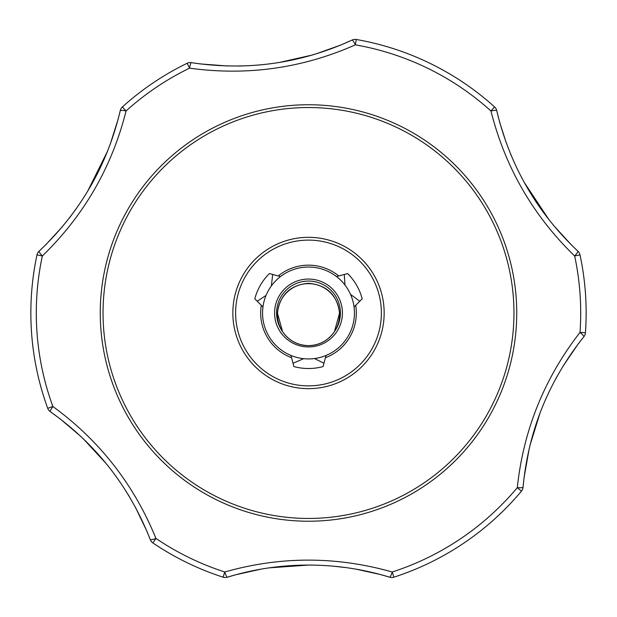 <?xml version="1.0" encoding="UTF-8"?>
<svg xmlns="http://www.w3.org/2000/svg" width="617" height="617" viewBox="0 0 617 617"><rect width="100%" height="100%" fill="white"/><g stroke="black" fill="none" stroke-linecap="round" stroke-linejoin="round"><path stroke-width="0.93" d="M291.548 357.713A47.833 47.833 0 0 1 261.292 305.307M278.236 275.946A47.833 47.833 0 0 1 338.764 275.946M355.708 305.307A47.833 47.833 0 0 1 325.452 357.713M329.671 353.772L326.054 355.454L323.964 363.251L315.002 358.809M303.672 358.685L293.036 363.251L290.946 355.454L287.329 353.772M354.451 312.989A45.951 45.951 0 0 1 308.5 358.94A45.951 45.951 0 0 1 262.549 312.989A45.951 45.951 0 0 1 308.5 267.038A45.951 45.951 0 0 1 354.451 312.989M342.427 312.989A33.927 33.927 0 0 1 308.5 346.916A33.927 33.927 0 0 1 274.573 312.989A33.927 33.927 0 0 1 308.5 279.061A33.927 33.927 0 0 1 342.427 312.989M308.5 345.636A30.997 30.997 0 0 1 277.503 314.639A30.997 30.997 0 0 1 308.5 283.643A30.997 30.997 0 0 1 339.497 314.639A30.997 30.997 0 0 1 308.5 345.636C319.483 345.296 328.128 340.623 334.429 331.614L339.589 312.989C337.106 294.849 326.748 284.946 308.5 283.288C290.245 284.946 279.887 294.849 277.411 312.989L282.571 331.614C288.872 340.623 297.517 345.296 308.5 345.636M282.571 331.614A31.93 31.93 0 0 1 308.5 281.059A31.93 31.93 0 0 1 334.429 331.614M384.16 312.989A75.66 75.66 0 0 0 308.5 237.329A75.66 75.66 0 0 0 232.84 312.989A75.66 75.66 0 0 0 308.5 388.648A75.66 75.66 0 0 0 384.16 312.989M381.383 312.989A72.883 72.883 0 0 0 308.5 240.106A72.883 72.883 0 0 0 235.617 312.989A72.883 72.883 0 0 0 308.5 385.872A72.883 72.883 0 0 0 381.383 312.989M103.039 312.989A205.461 205.461 0 0 0 308.5 518.45A205.461 205.461 0 0 0 513.961 312.989A205.461 205.461 0 0 0 308.5 107.528A205.461 205.461 0 0 0 103.039 312.989M100.263 312.989A208.238 208.238 0 0 0 308.5 521.226A208.238 208.238 0 0 0 516.737 312.989A208.238 208.238 0 0 0 308.5 104.751A208.238 208.238 0 0 0 100.263 312.989M135.277 506.997L146.9 531.222L150.301 539.674C129.616 486.936 96.275 444.263 50.278 411.647A6.941 6.941 0 0 1 47.74 408.346A277.65 277.65 0 0 1 37.005 254.852A6.941 6.941 0 0 1 39.056 251.227C80.21 212.294 107.289 165.395 120.292 110.528L118.102 119.366L110.065 144.679M269.182 567.856L308.5 565.064C280.72 565.095 253.641 569.144 227.264 577.211A6.941 0.872 -107 0 1 224.773 571.998C280.465 556.156 336.288 556.156 392.227 571.998A272.205 272.205 0 0 0 517.285 487.646C523.455 430.072 544.364 378.321 580.011 332.386A272.205 272.205 0 0 0 574.666 255.993C533.103 215.68 505.192 167.346 490.947 110.975A6.941 0.872 -13 0 1 496.708 110.528C509.85 165.634 536.929 212.533 577.944 251.227L571.381 244.91L553.472 225.298M260.937 569.167L236.018 574.689A6.941 1.658 74.9 0 1 235.995 574.697A6.941 2.375 -105.1 0 0 236.018 574.689L227.264 577.211A6.941 6.941 0 0 1 223.099 577.18L224.773 571.998A272.205 272.205 0 0 1 155.947 538.425C133.989 484.592 99.622 440.607 52.854 406.472L47.74 408.346A277.65 277.65 0 0 1 30.85 312.989M563.128 366.004L578.299 343.823L583.913 336.651C548.582 380.928 528.299 431.144 523.054 487.291A6.941 6.941 0 0 1 521.458 491.14A277.65 277.65 0 0 1 393.901 577.18L392.227 571.998A6.941 0.872 -73 0 1 389.736 577.211C363.436 569.159 336.358 565.103 308.5 565.064M524.095 477.396A6.941 2.36 -173 0 0 524.095 477.365A6.941 1.095 -173 0 0 524.095 477.365L523.054 487.291A6.941 0.872 -175 0 1 517.285 487.646L521.458 491.14A277.65 277.65 0 0 1 393.901 577.18A6.941 6.941 0 0 1 389.736 577.211L380.141 574.466A6.941 2.36 105 0 0 380.172 574.473M62.386 226.663L46.236 244.293A6.941 1.095 -135 0 0 46.229 244.309A6.941 2.36 -135 0 0 46.213 244.317M227.095 65.965L200.301 63.921A6.941 2.375 -82.9 0 0 200.27 63.921M200.278 63.921A6.941 1.658 97.1 0 1 200.301 63.921L191.285 62.641C247.301 71.102 300.926 63.559 352.176 40.036A6.941 6.941 0 0 1 356.302 39.488A277.65 277.65 0 0 1 494.595 106.934L490.947 110.975A272.205 272.205 0 0 0 355.361 44.848C302.415 68.286 247.139 76.061 189.542 68.155A272.205 272.205 0 0 0 126.053 110.975C111.932 167.13 84.02 215.472 42.334 255.993A6.941 0.872 -133 0 1 39.056 251.227L46.236 244.293M356.163 569.183L380.141 574.466A6.941 1.095 105 0 0 380.157 574.466M333.751 566.213L345.967 567.601M37.005 254.852L42.334 255.993A272.205 272.205 0 0 0 52.854 406.472A6.941 0.872 -55 0 0 50.278 411.647L60.335 419.028L80.835 436.435M83.148 438.625L106.124 463.498M127.812 494.055L129.47 496.793M506.318 143.013L499.785 122.621L496.708 110.528A6.941 6.941 0 0 0 494.595 106.934A277.65 277.65 0 0 0 356.302 39.488A6.941 6.941 0 0 0 352.176 40.036L340.746 45.056L315.426 54.103M549.161 219.96L524.249 182.431M515.072 164.299L510.521 153.849M107.605 151.088L87.56 191.424M76.439 208.438L69.675 217.6M312.372 55.006L279.347 62.471M242.034 65.98L238.833 66.042M524.095 477.365L529.239 448.436M529.98 445.335L540.029 412.997M555.647 378.938L557.197 376.131M187.159 63.258A277.65 277.65 0 0 0 122.405 106.934A277.65 277.65 0 0 1 187.159 63.258A6.941 6.941 0 0 1 191.285 62.641A6.941 0.872 -81 0 0 189.542 68.155L187.159 63.258A277.65 277.65 0 0 0 122.405 106.934A277.65 277.65 0 0 1 187.159 63.258M120.292 110.528A6.941 6.941 0 0 1 122.405 106.934L126.053 110.975A6.941 0.872 -167 0 0 120.292 110.528M152.893 542.937A6.941 6.941 0 0 1 150.301 539.674A6.941 0.872 -21 0 0 155.947 538.425L152.893 542.937A277.65 277.65 0 0 0 223.099 577.18A277.65 277.65 0 0 1 152.893 542.937M223.099 577.18A6.941 6.941 0 0 0 227.264 577.211A6.941 6.941 0 0 1 223.099 577.18A6.941 6.941 0 0 0 225.136 577.512M585.44 332.771A6.941 6.941 0 0 1 583.913 336.651A6.941 0.872 -141 0 0 580.011 332.386L585.44 332.771A277.65 277.65 0 0 0 586.15 312.989A277.65 277.65 0 0 1 585.44 332.771M577.944 251.227A6.941 6.941 0 0 1 579.995 254.852A277.65 277.65 0 0 1 586.15 312.989A277.65 277.65 0 0 0 579.995 254.852L574.666 255.993A6.941 0.872 -47 0 0 577.944 251.227M356.302 39.488L355.361 44.848A6.941 0.872 -115 0 0 352.176 40.036M262.595 310.929L262.95 306.957L254.806 298.821A55.53 55.53 0 0 1 269.382 273.57L280.504 276.555L283.766 274.264M333.234 274.264L336.496 276.555L347.618 273.57A55.53 55.53 0 0 1 362.194 298.821L354.05 306.957L354.405 310.929M271.341 285.956L272.706 274.465M257.235 301.25L265.572 295.713M350.487 294.324L359.765 301.25M344.294 274.465L344.926 284.452M323.964 363.251L323.077 366.575A55.53 55.53 0 0 1 293.923 366.575L293.036 363.251M391.864 577.512A6.941 6.941 0 0 1 389.736 577.211"/></g></svg>
